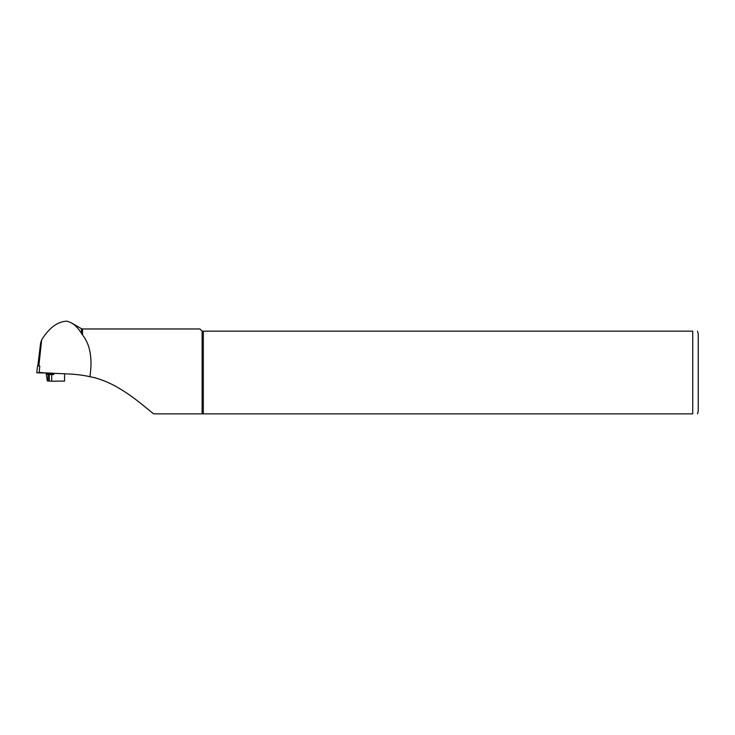 <?xml version="1.0" encoding="UTF-8"?>
<svg xmlns="http://www.w3.org/2000/svg" width="735" height="735" viewBox="0 0 735 735"><rect width="100%" height="100%" fill="white"/><g stroke="black" fill="none" stroke-linecap="round" stroke-linejoin="round"><path stroke-width="1.1" d="M39.8 366.012L39.166 372.369C56.025 374.161 73.381 372.838 89.909 376.715C92.665 358.643 90.212 344.706 82.54 334.912L81.438 333.368C78.617 328.628 75.218 325.1 71.24 322.784L67.014 321.14C57.652 321.498 49.19 327.746 41.638 339.892L40.6 343.07L37.834 365.819L39.8 366.012L37.843 365.754M50.798 373.068L36.75 372.82L37.614 365.819M89.909 376.715C116.975 381.548 142.167 404.737 153.541 413.86L202.125 413.86L202.125 331.173L692.737 331.173C699.738 331.173 699.738 331.173 692.737 331.173L692.737 413.86C699.738 413.86 699.738 413.86 692.737 413.86L202.125 413.86M82.54 334.912L82.54 328.968L199.92 328.968L202.125 331.173M203.31 413.86L203.31 331.173M697.515 331.173L698.25 333.929L698.25 411.104L697.515 413.86M40.6 343.07L40.544 343.732M64.551 373.904L64.551 381.07L51.698 381.226L47.297 380.905L46.13 373.132M48.078 381.024L48.078 374.418L47.169 374.271L46.774 373.132M48.078 374.418L52.984 374.657M53.049 374.657L54.61 373.306M54.197 373.968L53.287 373.224M41.638 339.892L38.872 365.947M81.438 333.368L81.438 328.674L71.24 322.784M54.105 374.087L47.169 374.271M49.282 374.501L49.282 381.116M51.698 381.226L51.698 374.611M46.801 373.334L52.562 373.178M81.438 328.674L82.54 328.968"/></g></svg>
